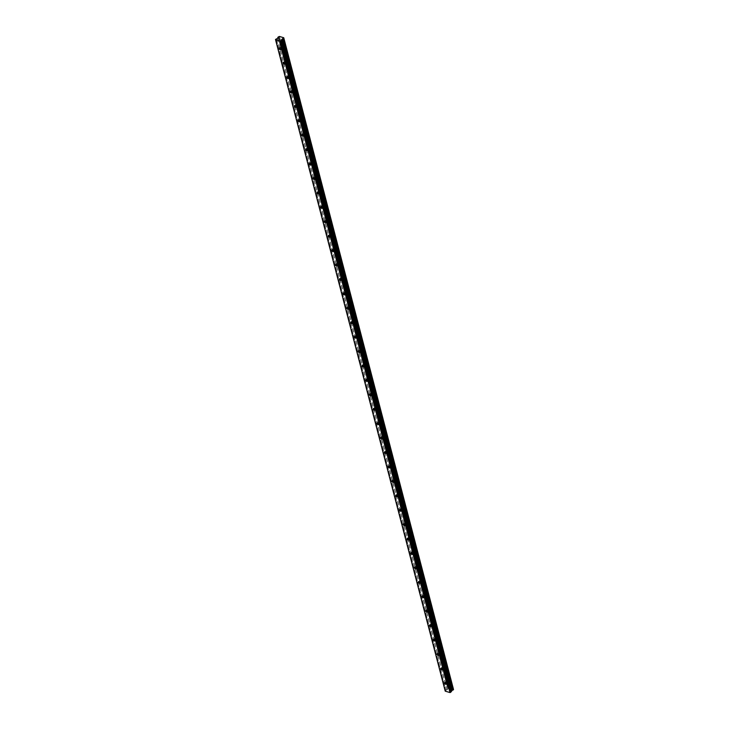 <?xml version="1.0" encoding="UTF-8"?>
<svg xmlns="http://www.w3.org/2000/svg" width="729" height="729" viewBox="0 0 729 729"><rect width="100%" height="100%" fill="white"/><g stroke="black" fill="none" stroke-linecap="round" stroke-linejoin="round"><path stroke-width="0.55" stroke-dasharray="3.65 2.73" d="M282.925 47.23A1.048 0.592 -132.4 0 0 281.312 46.756A1.048 0.592 -132.4 0 0 282.925 47.23M448.226 681.843A1.048 0.592 -132.4 0 0 446.613 681.369A1.048 0.592 -132.4 0 0 448.226 681.843M444.471 667.418A1.048 0.592 -132.4 0 0 442.858 666.953A1.048 0.592 -132.4 0 0 444.471 667.418M440.708 652.993A1.048 0.592 -132.4 0 0 439.104 652.528A1.048 0.592 -132.4 0 0 440.708 652.993M436.953 638.577A1.048 0.592 -132.4 0 0 435.35 638.103A1.048 0.592 -132.4 0 0 436.953 638.577M433.199 624.152A1.048 0.592 -132.4 0 0 431.586 623.678A1.048 0.592 -132.4 0 0 433.199 624.152M429.445 609.726A1.048 0.592 -132.4 0 0 427.832 609.253A1.048 0.592 -132.4 0 0 429.445 609.726M425.681 595.301A1.048 0.592 -132.4 0 0 424.078 594.837A1.048 0.592 -132.4 0 0 425.681 595.301M421.927 580.885A1.048 0.592 -132.4 0 0 420.314 580.412A1.048 0.592 -132.4 0 0 421.927 580.885M418.173 566.46A1.048 0.592 -132.4 0 0 416.56 565.986A1.048 0.592 -132.4 0 0 418.173 566.46M414.418 552.035A1.048 0.592 -132.4 0 0 412.805 551.561A1.048 0.592 -132.4 0 0 414.418 552.035M410.655 537.61A1.048 0.592 -132.4 0 0 409.051 537.145A1.048 0.592 -132.4 0 0 410.655 537.61M406.9 523.194A1.048 0.592 -132.4 0 0 405.288 522.72A1.048 0.592 -132.4 0 0 406.9 523.194M403.146 508.769A1.048 0.592 -132.4 0 0 401.533 508.295A1.048 0.592 -132.4 0 0 403.146 508.769M399.383 494.344A1.048 0.592 -132.4 0 0 397.779 493.87A1.048 0.592 -132.4 0 0 399.383 494.344M395.628 479.919A1.048 0.592 -132.4 0 0 394.024 479.445A1.048 0.592 -132.4 0 0 395.628 479.919M391.874 465.494A1.048 0.592 -132.4 0 0 390.261 465.029A1.048 0.592 -132.4 0 0 391.874 465.494M388.12 451.078A1.048 0.592 -132.4 0 0 386.507 450.604A1.048 0.592 -132.4 0 0 388.12 451.078M384.356 436.653A1.048 0.592 -132.4 0 0 382.752 436.179A1.048 0.592 -132.4 0 0 384.356 436.653M380.602 422.228A1.048 0.592 -132.4 0 0 378.989 421.754A1.048 0.592 -132.4 0 0 380.602 422.228M376.847 407.803A1.048 0.592 -132.4 0 0 375.235 407.338A1.048 0.592 -132.4 0 0 376.847 407.803M373.084 393.387A1.048 0.592 -132.4 0 0 371.48 392.913A1.048 0.592 -132.4 0 0 373.084 393.387M369.33 378.962A1.048 0.592 -132.4 0 0 367.726 378.488A1.048 0.592 -132.4 0 0 369.33 378.962M365.575 364.536A1.048 0.592 -132.4 0 0 363.962 364.063A1.048 0.592 -132.4 0 0 365.575 364.536M361.821 350.111A1.048 0.592 -132.4 0 0 360.208 349.638A1.048 0.592 -132.4 0 0 361.821 350.111M358.057 335.686A1.048 0.592 -132.4 0 0 356.454 335.222A1.048 0.592 -132.4 0 0 358.057 335.686M354.303 321.27A1.048 0.592 -132.4 0 0 352.69 320.796A1.048 0.592 -132.4 0 0 354.303 321.27M350.549 306.845A1.048 0.592 -132.4 0 0 348.936 306.371A1.048 0.592 -132.4 0 0 350.549 306.845M346.785 292.42A1.048 0.592 -132.4 0 0 345.182 291.946A1.048 0.592 -132.4 0 0 346.785 292.42M343.031 277.995A1.048 0.592 -132.4 0 0 341.427 277.53A1.048 0.592 -132.4 0 0 343.031 277.995M339.277 263.579A1.048 0.592 -132.4 0 0 337.664 263.105A1.048 0.592 -132.4 0 0 339.277 263.579M335.522 249.154A1.048 0.592 -132.4 0 0 333.909 248.68A1.048 0.592 -132.4 0 0 335.522 249.154M331.759 234.729A1.048 0.592 -132.4 0 0 330.155 234.255A1.048 0.592 -132.4 0 0 331.759 234.729M328.004 220.304A1.048 0.592 -132.4 0 0 326.392 219.839A1.048 0.592 -132.4 0 0 328.004 220.304M324.25 205.879A1.048 0.592 -132.4 0 0 322.637 205.414A1.048 0.592 -132.4 0 0 324.25 205.879M320.487 191.463A1.048 0.592 -132.4 0 0 318.883 190.989A1.048 0.592 -132.4 0 0 320.487 191.463M316.732 177.038A1.048 0.592 -132.4 0 0 315.128 176.564A1.048 0.592 -132.4 0 0 316.732 177.038M312.978 162.613A1.048 0.592 -132.4 0 0 311.365 162.139A1.048 0.592 -132.4 0 0 312.978 162.613M309.224 148.187A1.048 0.592 -132.4 0 0 307.611 147.723A1.048 0.592 -132.4 0 0 309.224 148.187M305.46 133.772A1.048 0.592 -132.4 0 0 303.856 133.298A1.048 0.592 -132.4 0 0 305.46 133.772M301.706 119.346A1.048 0.592 -132.4 0 0 300.093 118.873A1.048 0.592 -132.4 0 0 301.706 119.346M297.951 104.921A1.048 0.592 -132.4 0 0 296.339 104.447A1.048 0.592 -132.4 0 0 297.951 104.921M294.188 90.496A1.048 0.592 -132.4 0 0 292.584 90.031A1.048 0.592 -132.4 0 0 294.188 90.496M290.434 76.071A1.048 0.592 -132.4 0 0 288.83 75.606A1.048 0.592 -132.4 0 0 290.434 76.071M286.679 61.655A1.048 0.592 -132.4 0 0 285.066 61.181A1.048 0.592 -132.4 0 0 286.679 61.655M282.497 45.125A1.649 0.939 47.6 0 1 282.652 44.269A1.649 0.939 47.6 0 1 283.955 44.423A1.649 0.939 47.6 0 1 285.03 45.863A1.649 0.939 47.6 0 1 284.875 46.711A1.649 0.939 47.6 0 1 283.572 46.556A1.649 0.939 47.6 0 1 282.497 45.125M280.856 46.62A1.649 0.939 47.6 0 1 281.002 45.772A1.649 0.939 47.6 0 1 282.305 45.927A1.649 0.939 47.6 0 1 283.381 47.367A1.649 0.939 47.6 0 1 283.235 48.214A1.649 0.939 47.6 0 1 281.932 48.059A1.649 0.939 47.6 0 1 280.856 46.62M447.806 679.738A1.649 0.939 47.6 0 1 447.952 678.881A1.649 0.939 47.6 0 1 449.255 679.036A1.649 0.939 47.6 0 1 450.331 680.476A1.649 0.939 47.6 0 1 450.185 681.323A1.649 0.939 47.6 0 1 448.882 681.168A1.649 0.939 47.6 0 1 447.806 679.738M446.157 681.241A1.649 0.939 47.6 0 1 446.312 680.385A1.649 0.939 47.6 0 1 447.606 680.54A1.649 0.939 47.6 0 1 448.681 681.98A1.649 0.939 47.6 0 1 448.535 682.827A1.649 0.939 47.6 0 1 447.232 682.672A1.649 0.939 47.6 0 1 446.157 681.241M444.043 665.313A1.649 0.939 47.6 0 1 444.198 664.465A1.649 0.939 47.6 0 1 445.501 664.62A1.649 0.939 47.6 0 1 446.576 666.051A1.649 0.939 47.6 0 1 446.421 666.898A1.649 0.939 47.6 0 1 445.118 666.743A1.649 0.939 47.6 0 1 444.043 665.313M442.403 666.816A1.649 0.939 47.6 0 1 442.549 665.969A1.649 0.939 47.6 0 1 443.852 666.124A1.649 0.939 47.6 0 1 444.927 667.554A1.649 0.939 47.6 0 1 444.781 668.402A1.649 0.939 47.6 0 1 443.478 668.247A1.649 0.939 47.6 0 1 442.403 666.816M440.289 650.888A1.649 0.939 47.6 0 1 440.444 650.04A1.649 0.939 47.6 0 1 441.738 650.195A1.649 0.939 47.6 0 1 442.822 651.626A1.649 0.939 47.6 0 1 442.667 652.482A1.649 0.939 47.6 0 1 441.364 652.327A1.649 0.939 47.6 0 1 440.289 650.888M438.639 652.391A1.649 0.939 47.6 0 1 438.794 651.544A1.649 0.939 47.6 0 1 440.097 651.699A1.649 0.939 47.6 0 1 441.173 653.129A1.649 0.939 47.6 0 1 441.018 653.977A1.649 0.939 47.6 0 1 439.715 653.822A1.649 0.939 47.6 0 1 438.639 652.391M436.534 636.463A1.649 0.939 47.6 0 1 436.68 635.615A1.649 0.939 47.6 0 1 437.983 635.77A1.649 0.939 47.6 0 1 439.058 637.21A1.649 0.939 47.6 0 1 438.913 638.057A1.649 0.939 47.6 0 1 437.61 637.902A1.649 0.939 47.6 0 1 436.534 636.463M434.885 637.966A1.649 0.939 47.6 0 1 435.04 637.119A1.649 0.939 47.6 0 1 436.343 637.274A1.649 0.939 47.6 0 1 437.418 638.704A1.649 0.939 47.6 0 1 437.263 639.561A1.649 0.939 47.6 0 1 435.96 639.406A1.649 0.939 47.6 0 1 434.885 637.966M432.771 622.047A1.649 0.939 47.6 0 1 432.926 621.19A1.649 0.939 47.6 0 1 434.229 621.345A1.649 0.939 47.6 0 1 435.304 622.785A1.649 0.939 47.6 0 1 435.149 623.632A1.649 0.939 47.6 0 1 433.846 623.477A1.649 0.939 47.6 0 1 432.771 622.047M431.131 623.541A1.649 0.939 47.6 0 1 431.276 622.694A1.649 0.939 47.6 0 1 432.579 622.848A1.649 0.939 47.6 0 1 433.655 624.288A1.649 0.939 47.6 0 1 433.509 625.136A1.649 0.939 47.6 0 1 432.206 624.981A1.649 0.939 47.6 0 1 431.131 623.541M429.017 607.621A1.649 0.939 47.6 0 1 429.171 606.774A1.649 0.939 47.6 0 1 430.474 606.929A1.649 0.939 47.6 0 1 431.55 608.36A1.649 0.939 47.6 0 1 431.395 609.207A1.649 0.939 47.6 0 1 430.092 609.052A1.649 0.939 47.6 0 1 429.017 607.621M427.376 609.125A1.649 0.939 47.6 0 1 427.522 608.268A1.649 0.939 47.6 0 1 428.825 608.423A1.649 0.939 47.6 0 1 429.9 609.863A1.649 0.939 47.6 0 1 429.755 610.711A1.649 0.939 47.6 0 1 428.452 610.556A1.649 0.939 47.6 0 1 427.376 609.125M425.262 593.196A1.649 0.939 47.6 0 1 425.408 592.349A1.649 0.939 47.6 0 1 426.711 592.504A1.649 0.939 47.6 0 1 427.786 593.935A1.649 0.939 47.6 0 1 427.641 594.782A1.649 0.939 47.6 0 1 426.337 594.627A1.649 0.939 47.6 0 1 425.262 593.196M423.613 594.7A1.649 0.939 47.6 0 1 423.768 593.853A1.649 0.939 47.6 0 1 425.071 594.007A1.649 0.939 47.6 0 1 426.146 595.438A1.649 0.939 47.6 0 1 425.991 596.286A1.649 0.939 47.6 0 1 424.688 596.131A1.649 0.939 47.6 0 1 423.613 594.7M421.508 578.771A1.649 0.939 47.6 0 1 421.654 577.924A1.649 0.939 47.6 0 1 422.957 578.079A1.649 0.939 47.6 0 1 424.032 579.509A1.649 0.939 47.6 0 1 423.886 580.366A1.649 0.939 47.6 0 1 422.583 580.211A1.649 0.939 47.6 0 1 421.508 578.771M419.858 580.275A1.649 0.939 47.6 0 1 420.013 579.427A1.649 0.939 47.6 0 1 421.307 579.582A1.649 0.939 47.6 0 1 422.392 581.013A1.649 0.939 47.6 0 1 422.237 581.87A1.649 0.939 47.6 0 1 420.934 581.715A1.649 0.939 47.6 0 1 419.858 580.275M417.744 564.346A1.649 0.939 47.6 0 1 417.899 563.499A1.649 0.939 47.6 0 1 419.202 563.654A1.649 0.939 47.6 0 1 420.278 565.093A1.649 0.939 47.6 0 1 420.123 565.941A1.649 0.939 47.6 0 1 418.82 565.786A1.649 0.939 47.6 0 1 417.744 564.346M416.104 565.85A1.649 0.939 47.6 0 1 416.25 565.002A1.649 0.939 47.6 0 1 417.553 565.157A1.649 0.939 47.6 0 1 418.628 566.597A1.649 0.939 47.6 0 1 418.482 567.444A1.649 0.939 47.6 0 1 417.179 567.29A1.649 0.939 47.6 0 1 416.104 565.85M413.99 549.93A1.649 0.939 47.6 0 1 414.145 549.074A1.649 0.939 47.6 0 1 415.439 549.229A1.649 0.939 47.6 0 1 416.523 550.668A1.649 0.939 47.6 0 1 416.368 551.516A1.649 0.939 47.6 0 1 415.065 551.361A1.649 0.939 47.6 0 1 413.99 549.93M412.341 551.434A1.649 0.939 47.6 0 1 412.496 550.577A1.649 0.939 47.6 0 1 413.799 550.732A1.649 0.939 47.6 0 1 414.874 552.172A1.649 0.939 47.6 0 1 414.719 553.019A1.649 0.939 47.6 0 1 413.425 552.864A1.649 0.939 47.6 0 1 412.341 551.434M410.236 535.505A1.649 0.939 47.6 0 1 410.381 534.658A1.649 0.939 47.6 0 1 411.685 534.813A1.649 0.939 47.6 0 1 412.76 536.243A1.649 0.939 47.6 0 1 412.614 537.091A1.649 0.939 47.6 0 1 411.311 536.936A1.649 0.939 47.6 0 1 410.236 535.505M408.586 537.009A1.649 0.939 47.6 0 1 408.741 536.161A1.649 0.939 47.6 0 1 410.044 536.316A1.649 0.939 47.6 0 1 411.12 537.747A1.649 0.939 47.6 0 1 410.965 538.594A1.649 0.939 47.6 0 1 409.662 538.439A1.649 0.939 47.6 0 1 408.586 537.009M406.472 521.08A1.649 0.939 47.6 0 1 406.627 520.233A1.649 0.939 47.6 0 1 407.93 520.388A1.649 0.939 47.6 0 1 409.005 521.818A1.649 0.939 47.6 0 1 408.851 522.675A1.649 0.939 47.6 0 1 407.557 522.52A1.649 0.939 47.6 0 1 406.472 521.08M404.832 522.584A1.649 0.939 47.6 0 1 404.978 521.736A1.649 0.939 47.6 0 1 406.281 521.891A1.649 0.939 47.6 0 1 407.356 523.322A1.649 0.939 47.6 0 1 407.21 524.178A1.649 0.939 47.6 0 1 405.907 524.014A1.649 0.939 47.6 0 1 404.832 522.584M402.718 506.655A1.649 0.939 47.6 0 1 402.873 505.808A1.649 0.939 47.6 0 1 404.176 505.962A1.649 0.939 47.6 0 1 405.251 507.402A1.649 0.939 47.6 0 1 405.096 508.25A1.649 0.939 47.6 0 1 403.793 508.095A1.649 0.939 47.6 0 1 402.718 506.655M401.078 508.159A1.649 0.939 47.6 0 1 401.223 507.311A1.649 0.939 47.6 0 1 402.526 507.466A1.649 0.939 47.6 0 1 403.602 508.906A1.649 0.939 47.6 0 1 403.456 509.753A1.649 0.939 47.6 0 1 402.153 509.598A1.649 0.939 47.6 0 1 401.078 508.159M398.963 492.239A1.649 0.939 47.6 0 1 399.109 491.382A1.649 0.939 47.6 0 1 400.412 491.537A1.649 0.939 47.6 0 1 401.488 492.977A1.649 0.939 47.6 0 1 401.342 493.825A1.649 0.939 47.6 0 1 400.039 493.67A1.649 0.939 47.6 0 1 398.963 492.239M397.314 493.733A1.649 0.939 47.6 0 1 397.469 492.886A1.649 0.939 47.6 0 1 398.772 493.041A1.649 0.939 47.6 0 1 399.847 494.481A1.649 0.939 47.6 0 1 399.692 495.328A1.649 0.939 47.6 0 1 398.389 495.173A1.649 0.939 47.6 0 1 397.314 493.733M395.209 477.814A1.649 0.939 47.6 0 1 395.355 476.966A1.649 0.939 47.6 0 1 396.658 477.121A1.649 0.939 47.6 0 1 397.733 478.552A1.649 0.939 47.6 0 1 397.587 479.4A1.649 0.939 47.6 0 1 396.284 479.245A1.649 0.939 47.6 0 1 395.209 477.814M393.56 479.317A1.649 0.939 47.6 0 1 393.715 478.461A1.649 0.939 47.6 0 1 395.009 478.616A1.649 0.939 47.6 0 1 396.093 480.056A1.649 0.939 47.6 0 1 395.938 480.903A1.649 0.939 47.6 0 1 394.635 480.748A1.649 0.939 47.6 0 1 393.56 479.317M391.446 463.389A1.649 0.939 47.6 0 1 391.601 462.541A1.649 0.939 47.6 0 1 392.904 462.696A1.649 0.939 47.6 0 1 393.979 464.127A1.649 0.939 47.6 0 1 393.824 464.984A1.649 0.939 47.6 0 1 392.521 464.82A1.649 0.939 47.6 0 1 391.446 463.389M389.805 464.892A1.649 0.939 47.6 0 1 389.951 464.045A1.649 0.939 47.6 0 1 391.254 464.2A1.649 0.939 47.6 0 1 392.33 465.631A1.649 0.939 47.6 0 1 392.184 466.478A1.649 0.939 47.6 0 1 390.881 466.323A1.649 0.939 47.6 0 1 389.805 464.892M387.691 448.964A1.649 0.939 47.6 0 1 387.846 448.116A1.649 0.939 47.6 0 1 389.149 448.271A1.649 0.939 47.6 0 1 390.225 449.711A1.649 0.939 47.6 0 1 390.07 450.558A1.649 0.939 47.6 0 1 388.767 450.404A1.649 0.939 47.6 0 1 387.691 448.964M386.042 450.467A1.649 0.939 47.6 0 1 386.197 449.62A1.649 0.939 47.6 0 1 387.5 449.775A1.649 0.939 47.6 0 1 388.575 451.205A1.649 0.939 47.6 0 1 388.42 452.062A1.649 0.939 47.6 0 1 387.126 451.907A1.649 0.939 47.6 0 1 386.042 450.467M383.937 434.539A1.649 0.939 47.6 0 1 384.083 433.691A1.649 0.939 47.6 0 1 385.386 433.846A1.649 0.939 47.6 0 1 386.461 435.286A1.649 0.939 47.6 0 1 386.315 436.133A1.649 0.939 47.6 0 1 385.012 435.978A1.649 0.939 47.6 0 1 383.937 434.539M382.288 436.042A1.649 0.939 47.6 0 1 382.443 435.195A1.649 0.939 47.6 0 1 383.746 435.35A1.649 0.939 47.6 0 1 384.821 436.789A1.649 0.939 47.6 0 1 384.666 437.637A1.649 0.939 47.6 0 1 383.363 437.482A1.649 0.939 47.6 0 1 382.288 436.042M380.183 420.123A1.649 0.939 47.6 0 1 380.328 419.266A1.649 0.939 47.6 0 1 381.632 419.421A1.649 0.939 47.6 0 1 382.707 420.861A1.649 0.939 47.6 0 1 382.552 421.708A1.649 0.939 47.6 0 1 381.258 421.553A1.649 0.939 47.6 0 1 380.183 420.123M378.533 421.626A1.649 0.939 47.6 0 1 378.679 420.77A1.649 0.939 47.6 0 1 379.982 420.925A1.649 0.939 47.6 0 1 381.057 422.364A1.649 0.939 47.6 0 1 380.912 423.212A1.649 0.939 47.6 0 1 379.609 423.057A1.649 0.939 47.6 0 1 378.533 421.626M376.419 405.698A1.649 0.939 47.6 0 1 376.574 404.85A1.649 0.939 47.6 0 1 377.877 405.005A1.649 0.939 47.6 0 1 378.952 406.436A1.649 0.939 47.6 0 1 378.798 407.283A1.649 0.939 47.6 0 1 377.494 407.128A1.649 0.939 47.6 0 1 376.419 405.698M374.779 407.201A1.649 0.939 47.6 0 1 374.925 406.354A1.649 0.939 47.6 0 1 376.228 406.509A1.649 0.939 47.6 0 1 377.303 407.939A1.649 0.939 47.6 0 1 377.157 408.787A1.649 0.939 47.6 0 1 375.854 408.632A1.649 0.939 47.6 0 1 374.779 407.201M372.665 391.273A1.649 0.939 47.6 0 1 372.811 390.425A1.649 0.939 47.6 0 1 374.114 390.58A1.649 0.939 47.6 0 1 375.189 392.011A1.649 0.939 47.6 0 1 375.043 392.867A1.649 0.939 47.6 0 1 373.74 392.712A1.649 0.939 47.6 0 1 372.665 391.273M371.015 392.776A1.649 0.939 47.6 0 1 371.17 391.929A1.649 0.939 47.6 0 1 372.473 392.084A1.649 0.939 47.6 0 1 373.549 393.514A1.649 0.939 47.6 0 1 373.394 394.371A1.649 0.939 47.6 0 1 372.091 394.216A1.649 0.939 47.6 0 1 371.015 392.776M368.91 376.847A1.649 0.939 47.6 0 1 369.056 376A1.649 0.939 47.6 0 1 370.359 376.155A1.649 0.939 47.6 0 1 371.435 377.595A1.649 0.939 47.6 0 1 371.289 378.442A1.649 0.939 47.6 0 1 369.986 378.287A1.649 0.939 47.6 0 1 368.91 376.847M367.261 378.351A1.649 0.939 47.6 0 1 367.416 377.504A1.649 0.939 47.6 0 1 368.719 377.658A1.649 0.939 47.6 0 1 369.794 379.098A1.649 0.939 47.6 0 1 369.639 379.946A1.649 0.939 47.6 0 1 368.336 379.791A1.649 0.939 47.6 0 1 367.261 378.351M365.147 362.431A1.649 0.939 47.6 0 1 365.302 361.575A1.649 0.939 47.6 0 1 366.605 361.73A1.649 0.939 47.6 0 1 367.68 363.17A1.649 0.939 47.6 0 1 367.525 364.017A1.649 0.939 47.6 0 1 366.222 363.862A1.649 0.939 47.6 0 1 365.147 362.431M363.507 363.926A1.649 0.939 47.6 0 1 363.653 363.078A1.649 0.939 47.6 0 1 364.956 363.233A1.649 0.939 47.6 0 1 366.031 364.673A1.649 0.939 47.6 0 1 365.885 365.521A1.649 0.939 47.6 0 1 364.582 365.366A1.649 0.939 47.6 0 1 363.507 363.926M361.393 348.006A1.649 0.939 47.6 0 1 361.548 347.159A1.649 0.939 47.6 0 1 362.851 347.314A1.649 0.939 47.6 0 1 363.926 348.744A1.649 0.939 47.6 0 1 363.771 349.592A1.649 0.939 47.6 0 1 362.468 349.437A1.649 0.939 47.6 0 1 361.393 348.006M359.752 349.51A1.649 0.939 47.6 0 1 359.898 348.653A1.649 0.939 47.6 0 1 361.201 348.817A1.649 0.939 47.6 0 1 362.277 350.248A1.649 0.939 47.6 0 1 362.122 351.096A1.649 0.939 47.6 0 1 360.828 350.941A1.649 0.939 47.6 0 1 359.752 349.51M357.638 333.581A1.649 0.939 47.6 0 1 357.784 332.734A1.649 0.939 47.6 0 1 359.087 332.889A1.649 0.939 47.6 0 1 360.162 334.319A1.649 0.939 47.6 0 1 360.017 335.176A1.649 0.939 47.6 0 1 358.714 335.021A1.649 0.939 47.6 0 1 357.638 333.581M355.989 335.085A1.649 0.939 47.6 0 1 356.144 334.237A1.649 0.939 47.6 0 1 357.447 334.392A1.649 0.939 47.6 0 1 358.522 335.823A1.649 0.939 47.6 0 1 358.367 336.67A1.649 0.939 47.6 0 1 357.064 336.516A1.649 0.939 47.6 0 1 355.989 335.085M353.884 319.156A1.649 0.939 47.6 0 1 354.03 318.309A1.649 0.939 47.6 0 1 355.333 318.464A1.649 0.939 47.6 0 1 356.408 319.903A1.649 0.939 47.6 0 1 356.262 320.751A1.649 0.939 47.6 0 1 354.959 320.596A1.649 0.939 47.6 0 1 353.884 319.156M352.235 320.66A1.649 0.939 47.6 0 1 352.38 319.812A1.649 0.939 47.6 0 1 353.683 319.967A1.649 0.939 47.6 0 1 354.759 321.398A1.649 0.939 47.6 0 1 354.613 322.254A1.649 0.939 47.6 0 1 353.31 322.1A1.649 0.939 47.6 0 1 352.235 320.66M350.12 304.731A1.649 0.939 47.6 0 1 350.275 303.884A1.649 0.939 47.6 0 1 351.578 304.039A1.649 0.939 47.6 0 1 352.654 305.478A1.649 0.939 47.6 0 1 352.499 306.326A1.649 0.939 47.6 0 1 351.196 306.171A1.649 0.939 47.6 0 1 350.12 304.731M348.48 306.235A1.649 0.939 47.6 0 1 348.626 305.387A1.649 0.939 47.6 0 1 349.929 305.542A1.649 0.939 47.6 0 1 351.004 306.982A1.649 0.939 47.6 0 1 350.859 307.829A1.649 0.939 47.6 0 1 349.555 307.674A1.649 0.939 47.6 0 1 348.48 306.235M346.366 290.315A1.649 0.939 47.6 0 1 346.512 289.459A1.649 0.939 47.6 0 1 347.815 289.623A1.649 0.939 47.6 0 1 348.89 291.053A1.649 0.939 47.6 0 1 348.744 291.901A1.649 0.939 47.6 0 1 347.441 291.746A1.649 0.939 47.6 0 1 346.366 290.315M344.717 291.819A1.649 0.939 47.6 0 1 344.872 290.962A1.649 0.939 47.6 0 1 346.175 291.117A1.649 0.939 47.6 0 1 347.25 292.557A1.649 0.939 47.6 0 1 347.095 293.404A1.649 0.939 47.6 0 1 345.792 293.249A1.649 0.939 47.6 0 1 344.717 291.819M342.612 275.89A1.649 0.939 47.6 0 1 342.758 275.043A1.649 0.939 47.6 0 1 344.061 275.197A1.649 0.939 47.6 0 1 345.136 276.628A1.649 0.939 47.6 0 1 344.99 277.476A1.649 0.939 47.6 0 1 343.687 277.321A1.649 0.939 47.6 0 1 342.612 275.89M340.962 277.394A1.649 0.939 47.6 0 1 341.117 276.546A1.649 0.939 47.6 0 1 342.42 276.701A1.649 0.939 47.6 0 1 343.496 278.132A1.649 0.939 47.6 0 1 343.341 278.979A1.649 0.939 47.6 0 1 342.038 278.824A1.649 0.939 47.6 0 1 340.962 277.394M338.848 261.465A1.649 0.939 47.6 0 1 339.003 260.618A1.649 0.939 47.6 0 1 340.306 260.772A1.649 0.939 47.6 0 1 341.382 262.203A1.649 0.939 47.6 0 1 341.227 263.06A1.649 0.939 47.6 0 1 339.924 262.905A1.649 0.939 47.6 0 1 338.848 261.465M337.208 262.969A1.649 0.939 47.6 0 1 337.354 262.121A1.649 0.939 47.6 0 1 338.657 262.276A1.649 0.939 47.6 0 1 339.732 263.707A1.649 0.939 47.6 0 1 339.586 264.563A1.649 0.939 47.6 0 1 338.283 264.408A1.649 0.939 47.6 0 1 337.208 262.969M335.094 247.04A1.649 0.939 47.6 0 1 335.249 246.192A1.649 0.939 47.6 0 1 336.552 246.347A1.649 0.939 47.6 0 1 337.627 247.787A1.649 0.939 47.6 0 1 337.472 248.635A1.649 0.939 47.6 0 1 336.169 248.48A1.649 0.939 47.6 0 1 335.094 247.04M333.454 248.543A1.649 0.939 47.6 0 1 333.6 247.696A1.649 0.939 47.6 0 1 334.903 247.851A1.649 0.939 47.6 0 1 335.978 249.291A1.649 0.939 47.6 0 1 335.832 250.138A1.649 0.939 47.6 0 1 334.529 249.983A1.649 0.939 47.6 0 1 333.454 248.543M331.34 232.624A1.649 0.939 47.6 0 1 331.485 231.767A1.649 0.939 47.6 0 1 332.788 231.922A1.649 0.939 47.6 0 1 333.864 233.362A1.649 0.939 47.6 0 1 333.718 234.209A1.649 0.939 47.6 0 1 332.415 234.055A1.649 0.939 47.6 0 1 331.34 232.624M329.69 234.127A1.649 0.939 47.6 0 1 329.845 233.271A1.649 0.939 47.6 0 1 331.148 233.426A1.649 0.939 47.6 0 1 332.224 234.866A1.649 0.939 47.6 0 1 332.069 235.713A1.649 0.939 47.6 0 1 330.766 235.558A1.649 0.939 47.6 0 1 329.69 234.127M327.585 218.199A1.649 0.939 47.6 0 1 327.731 217.351A1.649 0.939 47.6 0 1 329.034 217.506A1.649 0.939 47.6 0 1 330.109 218.937A1.649 0.939 47.6 0 1 329.964 219.784A1.649 0.939 47.6 0 1 328.661 219.629A1.649 0.939 47.6 0 1 327.585 218.199M325.936 219.702A1.649 0.939 47.6 0 1 326.082 218.855A1.649 0.939 47.6 0 1 327.385 219.01A1.649 0.939 47.6 0 1 328.46 220.44A1.649 0.939 47.6 0 1 328.314 221.288A1.649 0.939 47.6 0 1 327.011 221.133A1.649 0.939 47.6 0 1 325.936 219.702M323.822 203.774A1.649 0.939 47.6 0 1 323.977 202.926A1.649 0.939 47.6 0 1 325.28 203.081A1.649 0.939 47.6 0 1 326.355 204.512A1.649 0.939 47.6 0 1 326.2 205.368A1.649 0.939 47.6 0 1 324.897 205.213A1.649 0.939 47.6 0 1 323.822 203.774M322.182 205.277A1.649 0.939 47.6 0 1 322.327 204.43A1.649 0.939 47.6 0 1 323.63 204.585A1.649 0.939 47.6 0 1 324.706 206.015A1.649 0.939 47.6 0 1 324.56 206.863A1.649 0.939 47.6 0 1 323.257 206.708A1.649 0.939 47.6 0 1 322.182 205.277M320.067 189.349A1.649 0.939 47.6 0 1 320.222 188.501A1.649 0.939 47.6 0 1 321.516 188.656A1.649 0.939 47.6 0 1 322.592 190.096A1.649 0.939 47.6 0 1 322.446 190.943A1.649 0.939 47.6 0 1 321.143 190.788A1.649 0.939 47.6 0 1 320.067 189.349M318.418 190.852A1.649 0.939 47.6 0 1 318.573 190.005A1.649 0.939 47.6 0 1 319.876 190.16A1.649 0.939 47.6 0 1 320.951 191.59A1.649 0.939 47.6 0 1 320.796 192.447A1.649 0.939 47.6 0 1 319.493 192.292A1.649 0.939 47.6 0 1 318.418 190.852M316.313 174.933A1.649 0.939 47.6 0 1 316.459 174.076A1.649 0.939 47.6 0 1 317.762 174.231A1.649 0.939 47.6 0 1 318.837 175.671A1.649 0.939 47.6 0 1 318.691 176.518A1.649 0.939 47.6 0 1 317.388 176.363A1.649 0.939 47.6 0 1 316.313 174.933M314.664 176.427A1.649 0.939 47.6 0 1 314.819 175.58A1.649 0.939 47.6 0 1 316.122 175.735A1.649 0.939 47.6 0 1 317.197 177.174A1.649 0.939 47.6 0 1 317.042 178.022A1.649 0.939 47.6 0 1 315.739 177.867A1.649 0.939 47.6 0 1 314.664 176.427M312.55 160.508A1.649 0.939 47.6 0 1 312.705 159.66A1.649 0.939 47.6 0 1 314.008 159.815A1.649 0.939 47.6 0 1 315.083 161.246A1.649 0.939 47.6 0 1 314.928 162.093A1.649 0.939 47.6 0 1 313.625 161.938A1.649 0.939 47.6 0 1 312.55 160.508M310.909 162.011A1.649 0.939 47.6 0 1 311.055 161.155A1.649 0.939 47.6 0 1 312.358 161.309A1.649 0.939 47.6 0 1 313.434 162.749A1.649 0.939 47.6 0 1 313.288 163.597A1.649 0.939 47.6 0 1 311.985 163.442A1.649 0.939 47.6 0 1 310.909 162.011M308.795 146.082A1.649 0.939 47.6 0 1 308.95 145.235A1.649 0.939 47.6 0 1 310.253 145.39A1.649 0.939 47.6 0 1 311.329 146.821A1.649 0.939 47.6 0 1 311.174 147.668A1.649 0.939 47.6 0 1 309.871 147.513A1.649 0.939 47.6 0 1 308.795 146.082M307.155 147.586A1.649 0.939 47.6 0 1 307.301 146.739A1.649 0.939 47.6 0 1 308.604 146.893A1.649 0.939 47.6 0 1 309.679 148.324A1.649 0.939 47.6 0 1 309.533 149.172A1.649 0.939 47.6 0 1 308.23 149.017A1.649 0.939 47.6 0 1 307.155 147.586M305.041 131.657A1.649 0.939 47.6 0 1 305.187 130.81A1.649 0.939 47.6 0 1 306.49 130.965A1.649 0.939 47.6 0 1 307.565 132.396A1.649 0.939 47.6 0 1 307.419 133.252A1.649 0.939 47.6 0 1 306.116 133.097A1.649 0.939 47.6 0 1 305.041 131.657M303.392 133.161A1.649 0.939 47.6 0 1 303.546 132.313A1.649 0.939 47.6 0 1 304.85 132.468A1.649 0.939 47.6 0 1 305.925 133.899A1.649 0.939 47.6 0 1 305.77 134.756A1.649 0.939 47.6 0 1 304.467 134.601A1.649 0.939 47.6 0 1 303.392 133.161M301.287 117.232A1.649 0.939 47.6 0 1 301.432 116.385A1.649 0.939 47.6 0 1 302.735 116.54A1.649 0.939 47.6 0 1 303.811 117.98A1.649 0.939 47.6 0 1 303.665 118.827A1.649 0.939 47.6 0 1 302.362 118.672A1.649 0.939 47.6 0 1 301.287 117.232M299.637 118.736A1.649 0.939 47.6 0 1 299.792 117.888A1.649 0.939 47.6 0 1 301.086 118.043A1.649 0.939 47.6 0 1 302.161 119.483A1.649 0.939 47.6 0 1 302.016 120.331A1.649 0.939 47.6 0 1 300.712 120.176A1.649 0.939 47.6 0 1 299.637 118.736M297.523 102.816A1.649 0.939 47.6 0 1 297.678 101.96A1.649 0.939 47.6 0 1 298.981 102.115A1.649 0.939 47.6 0 1 300.056 103.554A1.649 0.939 47.6 0 1 299.901 104.402A1.649 0.939 47.6 0 1 298.598 104.247A1.649 0.939 47.6 0 1 297.523 102.816M295.883 104.32A1.649 0.939 47.6 0 1 296.029 103.463A1.649 0.939 47.6 0 1 297.332 103.618A1.649 0.939 47.6 0 1 298.407 105.058A1.649 0.939 47.6 0 1 298.261 105.905A1.649 0.939 47.6 0 1 296.958 105.751A1.649 0.939 47.6 0 1 295.883 104.32M293.769 88.391A1.649 0.939 47.6 0 1 293.924 87.544A1.649 0.939 47.6 0 1 295.218 87.699A1.649 0.939 47.6 0 1 296.302 89.129A1.649 0.939 47.6 0 1 296.147 89.977A1.649 0.939 47.6 0 1 294.844 89.822A1.649 0.939 47.6 0 1 293.769 88.391M292.119 89.895A1.649 0.939 47.6 0 1 292.274 89.047A1.649 0.939 47.6 0 1 293.577 89.202A1.649 0.939 47.6 0 1 294.653 90.633A1.649 0.939 47.6 0 1 294.498 91.48A1.649 0.939 47.6 0 1 293.195 91.325A1.649 0.939 47.6 0 1 292.119 89.895M290.014 73.966A1.649 0.939 47.6 0 1 290.16 73.119A1.649 0.939 47.6 0 1 291.463 73.274A1.649 0.939 47.6 0 1 292.539 74.704A1.649 0.939 47.6 0 1 292.393 75.561A1.649 0.939 47.6 0 1 291.09 75.406A1.649 0.939 47.6 0 1 290.014 73.966M288.365 75.47A1.649 0.939 47.6 0 1 288.52 74.622A1.649 0.939 47.6 0 1 289.823 74.777A1.649 0.939 47.6 0 1 290.898 76.208A1.649 0.939 47.6 0 1 290.743 77.055A1.649 0.939 47.6 0 1 289.44 76.9A1.649 0.939 47.6 0 1 288.365 75.47M286.251 59.541A1.649 0.939 47.6 0 1 286.406 58.694A1.649 0.939 47.6 0 1 287.709 58.849A1.649 0.939 47.6 0 1 288.784 60.288A1.649 0.939 47.6 0 1 288.629 61.136A1.649 0.939 47.6 0 1 287.326 60.981A1.649 0.939 47.6 0 1 286.251 59.541M284.611 61.045A1.649 0.939 47.6 0 1 284.757 60.197A1.649 0.939 47.6 0 1 286.06 60.352A1.649 0.939 47.6 0 1 287.135 61.783A1.649 0.939 47.6 0 1 286.989 62.639A1.649 0.939 47.6 0 1 285.686 62.484A1.649 0.939 47.6 0 1 284.611 61.045M278.15 37.015L448.198 688.121L278.514 36.678M447.843 688.449L278.25 37.434L447.825 688.495M445.228 691.147L275.498 39.466L445.182 690.901L445.856 690.263L276.163 38.828M276.264 38.774L445.856 690.263M445.948 690.217L447.898 688.941L278.214 37.498M278.223 37.471L447.898 688.941M278.624 36.65L448.198 688.121M448.308 688.085L449 687.912L279.316 36.477M279.426 36.45L449 687.912M449.119 687.894L453.402 689.142L283.718 37.708M275.489 39.439L445.182 690.882M447.898 689.151L278.205 37.708M277.357 38.491L447.041 689.926M446.941 689.98L277.257 38.537M447.925 689.078L278.241 37.644M279.398 48.05L281.412 46.219M444.699 682.672L446.713 680.831M440.945 668.247L442.959 666.406M437.19 653.822L439.195 651.981M433.427 639.397L435.441 637.565M429.673 624.972L431.686 623.14M425.918 610.556L427.932 608.715M422.164 596.131L424.169 594.29M418.4 581.706L420.414 579.874M414.646 567.28L416.66 565.449M410.892 552.864L412.896 551.024M407.128 538.439L409.142 536.599M403.374 524.014L405.388 522.174M399.62 509.589L401.633 507.758M395.865 495.164L397.87 493.333M392.102 480.748L394.116 478.907M388.347 466.323L390.361 464.482M384.593 451.898L386.598 450.066M380.83 437.473L382.843 435.641M377.075 423.057L379.089 421.216M373.321 408.632L375.335 406.791M369.567 394.207L371.571 392.366M365.803 379.782L367.817 377.95M362.049 365.357L364.063 363.525M358.294 350.941L360.299 349.1M354.531 336.516L356.545 334.675M350.777 322.09L352.79 320.259M347.022 307.665L349.036 305.834M343.268 293.249L345.273 291.409M339.504 278.824L341.518 276.984M335.75 264.399L337.764 262.568M331.996 249.974L334.01 248.142M328.241 235.558L330.246 233.717M324.478 221.133L326.492 219.292M320.724 206.708L322.737 204.867M316.969 192.283L318.974 190.451M313.206 177.858L315.22 176.026M309.451 163.442L311.465 161.601M305.697 149.017L307.711 147.176M301.943 134.592L303.947 132.76M298.179 120.167L300.193 118.335M294.425 105.751L296.439 103.91M290.671 91.325L292.675 89.485M286.907 76.9L288.921 75.06M283.153 62.475L285.167 60.644M281.002 45.772L282.652 44.269M446.312 680.385L447.952 678.881M442.549 665.969L444.198 664.465M438.794 651.544L440.444 650.04M435.04 637.119L436.68 635.615M431.276 622.694L432.926 621.19M427.522 608.268L429.171 606.774M423.768 593.853L425.408 592.349M420.013 579.427L421.654 577.924M416.25 565.002L417.899 563.499M412.496 550.577L414.145 549.074M408.741 536.161L410.381 534.658M404.978 521.736L406.627 520.233M401.223 507.311L402.873 505.808M397.469 492.886L399.109 491.382M393.715 478.461L395.355 476.966M389.951 464.045L391.601 462.541M386.197 449.62L387.846 448.116M382.443 435.195L384.083 433.691M378.679 420.77L380.328 419.266M374.925 406.354L376.574 404.85M371.17 391.929L372.811 390.425M367.416 377.504L369.056 376M363.653 363.078L365.302 361.575M359.898 348.653L361.548 347.159M356.144 334.237L357.784 332.734M352.38 319.812L354.03 318.309M348.626 305.387L350.275 303.884M344.872 290.962L346.512 289.459M341.117 276.546L342.758 275.043M337.354 262.121L339.003 260.618M333.6 247.696L335.249 246.192M329.845 233.271L331.485 231.767M326.082 218.855L327.731 217.351M322.327 204.43L323.977 202.926M318.573 190.005L320.222 188.501M314.819 175.58L316.459 174.076M311.055 161.155L312.705 159.66M307.301 146.739L308.95 145.235M303.546 132.313L305.187 130.81M299.792 117.888L301.432 116.385M296.029 103.463L297.678 101.96M292.274 89.047L293.924 87.544M288.52 74.622L290.16 73.119M284.757 60.197L286.406 58.694M280.811 49.608L282.825 47.768M446.121 684.221L448.135 682.38M442.366 669.796L444.371 667.964M438.603 655.371L440.617 653.539M434.849 640.955L436.862 639.114M431.094 626.53L433.099 624.689M427.331 612.105L429.345 610.264M423.576 597.68L425.59 595.848M419.822 583.255L421.836 581.423M416.068 568.839L418.072 566.998M412.304 554.414L414.318 552.573M408.55 539.989L410.564 538.157M404.795 525.563L406.8 523.732M401.032 511.147L403.046 509.307M397.278 496.722L399.292 494.882M393.523 482.297L395.537 480.466M389.769 467.872L391.774 466.041M386.006 453.447L388.019 451.615M382.251 439.031L384.265 437.19M378.497 424.606L380.502 422.765M374.733 410.181L376.747 408.349M370.979 395.756L372.993 393.924M367.225 381.34L369.238 379.499M363.47 366.915L365.475 365.074M359.707 352.49L361.721 350.658M355.952 338.065L357.966 336.233M352.198 323.649L354.203 321.808M348.435 309.224L350.449 307.383M344.68 294.798L346.694 292.958M340.926 280.373L342.94 278.542M337.172 265.948L339.176 264.117M333.408 251.532L335.422 249.692M329.654 237.107L331.668 235.267M325.899 222.682L327.913 220.851M322.145 208.257L324.15 206.425M318.382 193.841L320.396 192M314.627 179.416L316.641 177.575M310.873 164.991L312.878 163.15M307.109 150.566L309.123 148.734M303.355 136.141L305.369 134.309M299.601 121.725L301.615 119.884M295.846 107.3L297.851 105.459M292.083 92.875L294.097 91.043M288.329 78.45L290.342 76.618M284.574 64.034L286.579 62.193M283.663 38.008L453.347 689.452M278.296 37.234L447.98 688.668M283.235 48.214L284.875 46.711M448.535 682.827L450.185 681.323M444.781 668.402L446.421 666.898M441.018 653.977L442.667 652.482M437.263 639.561L438.913 638.057M433.509 625.136L435.149 623.632M429.755 610.711L431.395 609.207M425.991 596.286L427.641 594.782M422.237 581.87L423.886 580.366M418.482 567.444L420.123 565.941M414.719 553.019L416.368 551.516M410.965 538.594L412.614 537.091M407.21 524.178L408.851 522.675M403.456 509.753L405.096 508.25M399.692 495.328L401.342 493.825M395.938 480.903L397.587 479.4M392.184 466.478L393.824 464.984M388.42 452.062L390.07 450.558M384.666 437.637L386.315 436.133M380.912 423.212L382.552 421.708M377.157 408.787L378.798 407.283M373.394 394.371L375.043 392.867M369.639 379.946L371.289 378.442M365.885 365.521L367.525 364.017M362.122 351.096L363.771 349.592M358.367 336.67L360.017 335.176M354.613 322.254L356.262 320.751M350.859 307.829L352.499 306.326M347.095 293.404L348.744 291.901M343.341 278.979L344.99 277.476M339.586 264.563L341.227 263.06M335.832 250.138L337.472 248.635M332.069 235.713L333.718 234.209M328.314 221.288L329.964 219.784M324.56 206.863L326.2 205.368M320.796 192.447L322.446 190.943M317.042 178.022L318.691 176.518M313.288 163.597L314.928 162.093M309.533 149.172L311.174 147.668M305.77 134.756L307.419 133.252M302.016 120.331L303.665 118.827M298.261 105.905L299.901 104.402M294.498 91.48L296.147 89.977M290.743 77.055L292.393 75.561M286.989 62.639L288.629 61.136"/><path stroke-width="1.09" d="M280.911 49.062A1.048 0.592 -132.4 0 0 279.298 48.597A1.048 0.592 -132.4 0 0 280.911 49.062M446.212 683.684A1.048 0.592 -132.4 0 0 444.608 683.21A1.048 0.592 -132.4 0 0 446.212 683.684M442.457 669.258A1.048 0.592 -132.4 0 0 440.845 668.785A1.048 0.592 -132.4 0 0 442.457 669.258M438.703 654.833A1.048 0.592 -132.4 0 0 437.09 654.36A1.048 0.592 -132.4 0 0 438.703 654.833M434.94 640.408A1.048 0.592 -132.4 0 0 433.336 639.944A1.048 0.592 -132.4 0 0 434.94 640.408M431.185 625.983A1.048 0.592 -132.4 0 0 429.581 625.518A1.048 0.592 -132.4 0 0 431.185 625.983M427.431 611.567A1.048 0.592 -132.4 0 0 425.818 611.093A1.048 0.592 -132.4 0 0 427.431 611.567M423.677 597.142A1.048 0.592 -132.4 0 0 422.064 596.668A1.048 0.592 -132.4 0 0 423.677 597.142M419.913 582.717A1.048 0.592 -132.4 0 0 418.309 582.243A1.048 0.592 -132.4 0 0 419.913 582.717M416.159 568.292A1.048 0.592 -132.4 0 0 414.546 567.827A1.048 0.592 -132.4 0 0 416.159 568.292M412.404 553.876A1.048 0.592 -132.4 0 0 410.791 553.402A1.048 0.592 -132.4 0 0 412.404 553.876M408.65 539.451A1.048 0.592 -132.4 0 0 407.037 538.977A1.048 0.592 -132.4 0 0 408.65 539.451M404.887 525.026A1.048 0.592 -132.4 0 0 403.283 524.552A1.048 0.592 -132.4 0 0 404.887 525.026M401.132 510.601A1.048 0.592 -132.4 0 0 399.519 510.136A1.048 0.592 -132.4 0 0 401.132 510.601M397.378 496.185A1.048 0.592 -132.4 0 0 395.765 495.711A1.048 0.592 -132.4 0 0 397.378 496.185M393.614 481.76A1.048 0.592 -132.4 0 0 392.011 481.286A1.048 0.592 -132.4 0 0 393.614 481.76M389.86 467.335A1.048 0.592 -132.4 0 0 388.256 466.861A1.048 0.592 -132.4 0 0 389.86 467.335M386.106 452.909A1.048 0.592 -132.4 0 0 384.493 452.436A1.048 0.592 -132.4 0 0 386.106 452.909M382.351 438.484A1.048 0.592 -132.4 0 0 380.738 438.02A1.048 0.592 -132.4 0 0 382.351 438.484M378.588 424.068A1.048 0.592 -132.4 0 0 376.984 423.595A1.048 0.592 -132.4 0 0 378.588 424.068M374.834 409.643A1.048 0.592 -132.4 0 0 373.221 409.169A1.048 0.592 -132.4 0 0 374.834 409.643M371.079 395.218A1.048 0.592 -132.4 0 0 369.466 394.744A1.048 0.592 -132.4 0 0 371.079 395.218M367.316 380.793A1.048 0.592 -132.4 0 0 365.712 380.328A1.048 0.592 -132.4 0 0 367.316 380.793M363.561 366.377A1.048 0.592 -132.4 0 0 361.958 365.903A1.048 0.592 -132.4 0 0 363.561 366.377M359.807 351.952A1.048 0.592 -132.4 0 0 358.194 351.478A1.048 0.592 -132.4 0 0 359.807 351.952M356.053 337.527A1.048 0.592 -132.4 0 0 354.44 337.053A1.048 0.592 -132.4 0 0 356.053 337.527M352.289 323.102A1.048 0.592 -132.4 0 0 350.685 322.628A1.048 0.592 -132.4 0 0 352.289 323.102M348.535 308.677A1.048 0.592 -132.4 0 0 346.922 308.212A1.048 0.592 -132.4 0 0 348.535 308.677M344.781 294.261A1.048 0.592 -132.4 0 0 343.168 293.787A1.048 0.592 -132.4 0 0 344.781 294.261M341.017 279.836A1.048 0.592 -132.4 0 0 339.413 279.362A1.048 0.592 -132.4 0 0 341.017 279.836M337.263 265.411A1.048 0.592 -132.4 0 0 335.659 264.937A1.048 0.592 -132.4 0 0 337.263 265.411M333.508 250.986A1.048 0.592 -132.4 0 0 331.895 250.521A1.048 0.592 -132.4 0 0 333.508 250.986M329.754 236.57A1.048 0.592 -132.4 0 0 328.141 236.096A1.048 0.592 -132.4 0 0 329.754 236.57M325.991 222.145A1.048 0.592 -132.4 0 0 324.387 221.671A1.048 0.592 -132.4 0 0 325.991 222.145M322.236 207.719A1.048 0.592 -132.4 0 0 320.623 207.246A1.048 0.592 -132.4 0 0 322.236 207.719M318.482 193.294A1.048 0.592 -132.4 0 0 316.869 192.83A1.048 0.592 -132.4 0 0 318.482 193.294M314.718 178.869A1.048 0.592 -132.4 0 0 313.115 178.405A1.048 0.592 -132.4 0 0 314.718 178.869M310.964 164.453A1.048 0.592 -132.4 0 0 309.36 163.979A1.048 0.592 -132.4 0 0 310.964 164.453M307.21 150.028A1.048 0.592 -132.4 0 0 305.597 149.554A1.048 0.592 -132.4 0 0 307.21 150.028M303.455 135.603A1.048 0.592 -132.4 0 0 301.842 135.129A1.048 0.592 -132.4 0 0 303.455 135.603M299.692 121.178A1.048 0.592 -132.4 0 0 298.088 120.713A1.048 0.592 -132.4 0 0 299.692 121.178M295.938 106.762A1.048 0.592 -132.4 0 0 294.325 106.288A1.048 0.592 -132.4 0 0 295.938 106.762M292.183 92.337A1.048 0.592 -132.4 0 0 290.57 91.863A1.048 0.592 -132.4 0 0 292.183 92.337M288.42 77.912A1.048 0.592 -132.4 0 0 286.816 77.438A1.048 0.592 -132.4 0 0 288.42 77.912M284.665 63.487A1.048 0.592 -132.4 0 0 283.062 63.022A1.048 0.592 -132.4 0 0 284.665 63.487M278.132 37.051L279.426 36.45L283.745 37.735L282.597 38.783L452.281 690.226L282.652 38.765M452.281 690.226L451.169 691.748L281.485 40.305L280.738 40.997L450.431 692.441L280.783 40.988M282.597 38.783L281.485 40.305M445.237 691.165L275.553 39.721L280.282 41.106L449.966 692.55L445.237 691.165L275.544 39.712L445.228 691.147M275.489 39.457L277.357 38.491L278.15 37.079M450.431 692.441L280.282 41.106L280.738 40.997M283.736 37.771L453.402 689.233M453.493 689.67L283.435 38.564M283.326 38.591L453.128 689.999M453.019 690.035L452.335 690.208M451.944 690.336L282.251 38.892M281.449 40.377L451.169 691.748M451.142 691.812L450.467 692.432M451.087 691.11L281.403 39.676M282.351 38.847L452.044 690.281M281.367 39.74L451.06 691.183M283.818 38.19L453.511 689.625M283.745 37.735L453.438 689.169"/></g></svg>

